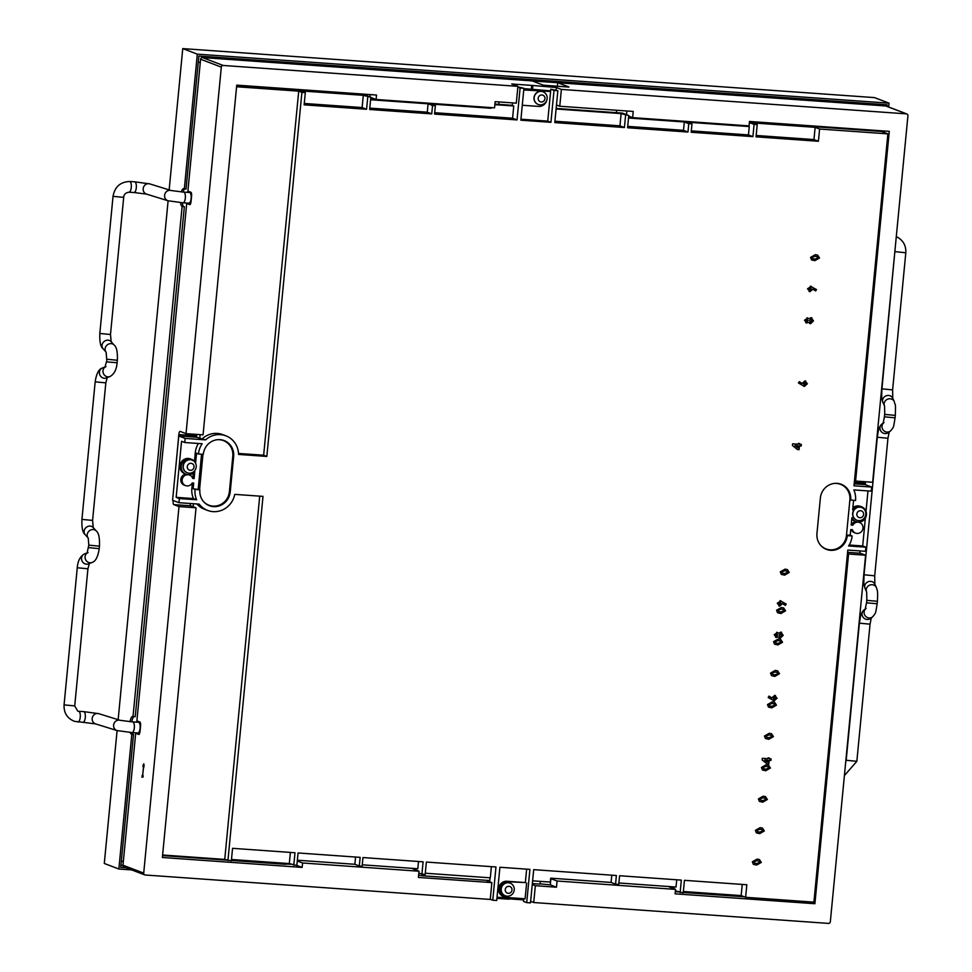<?xml version="1.0" encoding="UTF-8"?>
<svg xmlns="http://www.w3.org/2000/svg" width="972" height="972" viewBox="0 0 972 972"><rect width="100%" height="100%" fill="white"/><g stroke="black" fill="none" stroke-linecap="round" stroke-linejoin="round"><path stroke-width="1.46" d="M131.73 869.928L118.851 869.017L104.296 863.464L117.09 730.579M118.147 719.693L168.107 200.803M169.152 189.905L182.76 48.6L874.496 97.601L889.04 103.154L888.675 107.005M887.023 106.373L887.169 104.794L198.847 56.048L186.041 189.018L184.34 188.896L197.316 54.153L889.04 103.154M125.996 867.741L120.722 867.364L133.529 734.382L131.828 734.261L118.851 869.017M184.34 188.896L183.83 188.714A8.93 2.576 -85.9 0 0 183.611 188.665A8.93 2.576 -85.9 0 0 181.339 191.958M180.525 202.638A8.93 2.576 -85.9 0 0 182.129 206.416L133.03 716.364A8.93 2.576 -85.9 0 0 132.799 716.315A8.93 2.576 -85.9 0 0 130.029 721.71M182.76 48.6L197.316 54.153M130.199 732.475A8.93 2.576 -85.9 0 0 131.317 734.079L131.828 734.261M133.529 716.558L135.23 716.68L184.34 206.732L182.627 206.611M184.34 206.732L183.83 206.538A8.93 2.576 94.1 0 1 182.238 202.759M183.04 192.079A8.93 2.576 94.1 0 1 184.777 188.933M133.529 734.382L133.03 734.2A8.93 2.576 94.1 0 1 131.913 732.596A5.358 1.993 93.6 0 0 132.034 732.596L137.83 732.961A5.358 1.993 93.6 0 1 137.647 732.937M131.73 721.844A8.93 2.576 94.1 0 1 133.966 716.595M121.342 860.913L123.323 861.666L135.728 732.827M201.86 56.255L205.882 57.798L882.272 105.705A5.358 5.103 -69.1 0 1 883.669 106.009M187.766 192.383L200.256 62.743L198.276 61.989M136.76 722.16L186.745 203.051M123.007 865.688L121.512 865.116A5.358 5.103 -69.1 0 1 120.965 864.861M333.117 65.549L508.684 77.991M143.674 765.9L142.556 776.482L143.589 765.863M143.212 775.778L142.957 777.126L142.264 775.243L141.997 777.284L143.212 775.778L142.24 775.352L143.163 775.814M143.941 766.689L143.832 763.822L143.139 765.025L143.078 766.799L143.771 764.393L143.965 767.029L143.795 763.931L143.03 766.568L143.771 764.284L143.917 766.957M196.223 466.925A6.78 6.464 -69.1 0 1 187.329 472.793A6.78 6.464 -69.1 0 1 183.271 466.001A6.78 6.464 -69.1 0 1 192.164 460.12A6.78 6.464 -69.1 0 1 196.223 466.925M192.067 460.084A6.78 6.464 110.9 0 0 183.076 465.928A6.78 6.464 110.9 0 0 187.134 472.732A6.78 6.464 110.9 0 0 187.232 472.757M194.035 467.046A3.536 3.366 -69.1 0 1 190.318 470.314A3.536 3.366 -69.1 0 1 187.28 466.572A3.536 3.366 -69.1 0 1 190.998 463.304A3.536 3.366 -69.1 0 1 194.035 467.046M852.845 513.423A6.78 6.464 -69.1 0 1 861.739 507.554A6.78 6.464 -69.1 0 1 865.797 514.346A6.78 6.464 -69.1 0 1 856.903 520.227A6.78 6.464 -69.1 0 1 852.845 513.423M861.642 507.518A6.78 6.464 110.9 0 0 852.651 513.362A6.78 6.464 110.9 0 0 856.806 520.19M856.854 513.994A3.536 3.366 -69.1 0 1 860.572 510.725A3.536 3.366 -69.1 0 1 863.61 514.48A3.536 3.366 -69.1 0 1 859.892 517.736A3.536 3.366 -69.1 0 1 856.854 513.994M546.592 95.171A6.78 6.464 -69.1 0 1 538.233 104.466A6.78 6.464 -69.1 0 1 535.949 93.628A6.78 6.464 -69.1 0 1 546.592 95.171M538.136 104.429A6.78 6.464 -69.1 0 1 535.766 93.555A6.78 6.464 -69.1 0 1 542.984 91.757M544.66 96.933A3.536 3.366 -69.1 0 1 542.959 101.635A3.536 3.366 -69.1 0 1 538.476 100.031A3.536 3.366 -69.1 0 1 540.177 95.329A3.536 3.366 -69.1 0 1 544.66 96.933M507.056 896.208A6.78 6.464 -69.1 0 1 501.382 888.08A6.78 6.464 -69.1 0 1 510.13 883.135A6.78 6.464 -69.1 0 1 507.056 896.208M510.033 883.098A6.78 6.464 110.9 0 0 501.188 888.007A6.78 6.464 110.9 0 0 505.197 895.771M508.283 893.329A3.536 3.366 -69.1 0 1 505.246 889.587A3.536 3.366 -69.1 0 1 508.951 886.318A3.536 3.366 -69.1 0 1 511.989 890.06A3.536 3.366 -69.1 0 1 508.283 893.329M846.503 534.989L850.221 535.244L850.767 529.582L852.383 529.691A5.662 5.407 110.9 0 0 862.978 528.185A5.662 5.407 110.9 0 0 852.821 525.196L851.193 525.087L851.909 517.699A7.934 7.569 110.9 0 0 866.441 514.796A7.934 7.569 110.9 0 0 852.663 509.899L853.574 500.398M861.69 506.849L860.414 506.363A7.934 7.569 110.9 0 0 852.869 507.748M856.077 521.685A5.662 5.407 110.9 0 0 851.545 524.71L851.229 524.686M852.821 525.196L851.545 524.71M504.675 897.034L503.399 896.548A7.934 7.569 -69.1 0 1 506.983 881.264L525.342 882.564L508.259 881.75A7.934 7.569 110.9 0 0 504.675 897.034A7.934 7.569 110.9 0 0 506.74 897.484L525.099 898.784L526.617 883.05M208.445 505.294A15.892 15.151 110.9 0 0 210.985 505.829M225.358 441.507A15.892 15.151 110.9 0 0 223.159 440.231M194.461 461.299L195.275 452.782L196.551 453.268L195.615 462.988A7.934 7.569 110.9 0 0 181.764 464.106A7.934 7.569 110.9 0 0 194.789 471.529L194.121 478.54L192.711 478.443A5.662 5.407 110.9 0 0 182.481 478.418A5.662 5.407 110.9 0 0 192.274 482.938L193.683 483.035L193.136 488.709L199.88 489.779A15.892 15.151 110.9 0 0 209.381 505.695A15.892 15.151 110.9 0 0 230.23 491.929L233.645 456.488A15.892 15.151 110.9 0 0 224.131 440.571A15.892 15.151 110.9 0 0 203.294 454.337L198.458 453.997A20.947 19.975 -69.1 0 1 202.176 443.754L184.741 442.515L185.142 438.421L205.566 439.879A20.947 19.975 -69.1 0 1 225.941 435.845A20.947 19.975 -69.1 0 1 238.565 454.434L266.838 456.439L301.903 92.364L298.708 91.149L236.585 86.751M217.157 439.721A15.625 14.896 -69.1 0 1 223.451 440.608A15.625 14.896 -69.1 0 1 232.806 456.257L229.392 491.674A15.625 14.896 -69.1 0 1 208.907 505.209L207.546 504.687A15.625 14.896 -69.1 0 1 206.684 504.334M198.203 489.135A15.625 14.896 -69.1 0 1 198.203 489.038L201.556 454.216M221.239 439.794A15.625 14.896 -69.1 0 1 222.102 440.097L223.451 440.608M842.432 485.21A15.892 15.151 110.9 0 0 840.233 483.947M825.52 549.01A15.892 15.151 110.9 0 0 828.059 549.532M834.231 483.436A15.625 14.896 -69.1 0 1 840.525 484.323A15.625 14.896 -69.1 0 1 849.88 499.96L846.466 535.378A15.625 14.896 -69.1 0 1 825.981 548.913L824.621 548.402A15.625 14.896 -69.1 0 1 823.758 548.038M838.314 483.497A15.625 14.896 -69.1 0 1 839.176 483.801L840.525 484.323M497.02 897.265L523.787 898.699M550.662 90.882L523.884 88.622M554.915 121.221L619.954 125.825L624.413 127.526L554.793 122.594L557.855 90.712L550.82 89.217L550.602 91.465L523.75 89.959M512.232 105.328L494.93 104.065M512.463 102.886L512.22 105.401L513.751 105.984L494.87 104.648M753.361 121.731L753.3 122.399L881.628 131.487L887.886 133.869L819.603 129.033L815.144 127.332L752.753 122.909L757.212 124.623L754.09 124.392L749.376 122.594M753.3 122.399L749.436 122.083M425.274 873.221L490.301 877.825L491.382 866.659M418.81 873.196L425.141 874.593L426.356 862.055L495.975 866.975L492.768 900.218L490.277 899.258M683.365 891.506L741.162 895.601L745.633 897.302L813.904 902.138L847.803 550.067L865.469 551.318L865.87 547.187L862.686 545.972L865.359 518.161M675.406 890.862L683.231 892.879L684.446 880.328L746.836 884.751L745.633 897.302M532.607 880.826L550.31 882.078L550.687 878.166L611.084 882.442L611.789 875.189M231.47 859.491L289.316 863.586L296.849 865.505L298.064 852.966L360.15 857.365L359.312 865.991L362.131 866.198L362.957 857.559L423.099 861.824L421.897 874.363M162.616 855.008L224.739 859.418L231.348 860.876L232.551 848.325L294.99 852.748L293.775 865.299M359.944 93.871L359.871 94.527L236.682 85.803M304.272 103.469L362.119 107.564L363.297 95.329L300.858 90.906L305.317 92.607L301.903 92.364M363.297 95.329L370.83 97.249L369.652 109.484L431.738 113.882L432.54 105.511L435.359 105.717L434.557 114.076L517.031 119.921L520.105 88.039L523.908 88.306L520.846 120.188L550.93 122.326L554.004 90.432L557.855 90.712M359.883 94.491L364.451 94.819L370.83 97.249M619.954 125.825L621.132 113.59L628.75 115.522L622.372 113.092L556.154 108.439M621.132 113.59L556.093 108.986M865.651 481.772A3.572 1.033 -85.9 0 0 865.432 483.193L865.287 484.615L871.665 487.057L853.999 485.806L887.886 133.869M849.88 499.875L855.542 500.531A20.947 19.975 -69.1 0 0 853.841 489.912L871.264 491.139L871.665 487.057M866.016 511.333L867.984 490.909M673.888 888.76L674.07 886.901L669.161 886.889L675.552 889.392L557.077 881.009L550.65 878.567M415.712 869.964L415.846 868.616L412.614 868.713L419.005 871.228L302.571 862.978L297.286 860.961M196.842 434.399L196.563 437.254L178.763 435.991L172.579 500.264L178.945 502.694L199.163 504.116A20.947 19.975 -69.1 0 0 207.583 510.422A20.947 19.975 -69.1 0 0 234.75 494.371L262.999 496.376L227.922 860.633M370.648 99.156L489.135 107.479M628.568 117.418L747.359 125.765M865.287 484.615L854.181 483.837M780.856 613.539L777.515 612.567L776.579 610.234L781.354 607.512L783.663 607.95L785.546 610.817L780.856 613.539L777.393 612.518M778.451 613.077L777.515 612.567M777.831 644.983L774.49 644.011L773.554 641.678L778.329 638.956L780.638 639.394L782.521 642.261L777.831 644.983L774.368 643.962M775.425 644.521L774.49 644.011M774.793 676.427L771.464 675.455L770.517 673.122L775.304 670.401L777.612 670.838L779.483 673.718L774.793 676.427L771.343 675.406M772.388 675.965L771.464 675.455M771.768 707.871L768.439 706.911L767.491 704.566L772.266 701.857L774.575 702.282L776.458 705.162L771.768 707.871L768.305 706.863M769.362 707.422L768.439 706.911M768.743 739.328L765.414 738.356L764.466 736.023L769.241 733.301L771.549 733.739L773.433 736.606L768.743 739.328L765.28 738.307M766.337 738.866L765.414 738.356M765.717 770.772L762.376 769.8L761.441 767.467L766.215 764.745L768.524 765.183L770.407 768.05L765.717 770.772L762.255 769.751M763.312 770.31L762.376 769.8M762.692 802.216L759.351 801.244L758.415 798.911L763.19 796.189L765.499 796.627L767.37 799.494L762.692 802.216L759.229 801.195M760.286 801.754L759.351 801.244M759.654 833.66L756.325 832.7L755.378 830.355L760.153 827.646L762.473 828.071L764.344 830.951L759.654 833.66L756.204 832.652M757.249 833.211L756.325 832.7M756.629 865.104L753.3 864.144L752.352 861.799L757.127 859.09L759.436 859.527L761.319 862.395L756.629 865.104L753.166 864.096M754.223 864.655L753.3 864.144M305.317 92.607L304.139 104.842L366.578 109.265L367.756 97.03M184.741 442.515L181.557 441.3L176.163 497.336L179.346 498.563L196.623 499.778A20.947 19.975 -69.1 0 1 195.044 489.438L199.88 489.779M179.346 498.563L178.945 502.694M680.121 892.661L681.323 880.11L619.589 875.736L618.751 884.374L615.555 884.143L616.382 875.505L533.689 869.648L530.481 902.891L526.715 902.624L529.922 869.381L499.912 867.255L496.716 900.497L492.768 900.218M850.707 500.191A15.892 15.151 110.9 0 0 841.205 484.275A15.892 15.151 110.9 0 0 820.368 498.041L816.954 533.482A15.892 15.151 110.9 0 0 826.455 549.399A15.892 15.151 110.9 0 0 847.305 535.633L852.128 535.973A20.947 19.975 -69.1 0 1 848.592 545.96L865.87 547.187M757.212 124.623L756.034 136.845L818.424 141.268L819.603 129.033M628.75 115.522L627.572 127.757L687.969 132.034L688.771 123.663L691.979 123.894L691.177 132.253L752.911 136.627L754.09 124.392M624.413 127.526L625.591 115.291M768.803 764.126L767.248 764.016L762.157 759.958L762.315 758.306L767.892 758.695L767.965 757.905L769.387 758.002L769.314 758.792L771.063 758.925L770.905 760.505L769.156 760.383L768.803 764.126L767.2 763.98M774.599 695.357L776.993 698.248L774.186 700.848L768.172 697.483L768.998 696.122L771.768 697.872L774.733 695.405L777.114 698.297L773.384 700.666M774.733 695.405L775.498 695.563M776.883 632.347L778.548 633.222L780.868 632.164L783.177 635.336L780.285 638.179L778.195 636.842L776.361 637.45L774.222 634.716L777.527 632.48M780.868 632.164L781.597 632.322M780.735 632.116L783.055 635.287L779.52 638.021M778.195 636.842L775.656 637.304M780.188 600.684L786.19 604.049L785.376 605.41L782.606 603.661L779.641 606.139L777.248 603.235L780.978 600.866M782.606 603.661L778.876 605.969M784.55 575.169L781.221 574.197L780.273 571.864L785.048 569.142L787.356 569.58L789.24 572.447L784.55 575.169L781.087 574.148M782.144 574.707L781.221 574.197M799.081 449.659L797.526 449.55L792.435 445.492L792.605 443.827L798.17 444.228L798.255 443.426L799.664 443.536L799.592 444.326L801.341 444.447L801.183 446.039L799.446 445.917L799.081 449.659L797.477 449.514M804.877 380.878L807.27 383.782L804.476 386.382L798.462 383.017L799.276 381.656L802.046 383.405L805.01 380.927L807.404 383.831L803.662 386.188M805.01 380.927L805.776 381.097M807.161 317.868L808.826 318.755L811.146 317.698L813.467 320.869L810.563 323.712L808.473 322.364L806.639 322.983L804.5 320.25L807.817 318.014M811.146 317.698L811.887 317.856M811.013 317.65L813.333 320.821L809.798 323.555M808.473 322.364L805.946 322.826M810.466 286.218L816.48 289.583L815.654 290.944L812.884 289.194L809.931 291.661L807.525 288.769L811.256 286.4M812.884 289.194L809.154 291.503M814.828 260.69L811.499 259.731L810.551 257.386L815.326 254.676L817.634 255.101L819.518 257.981L814.828 260.69L811.365 259.682M812.422 260.241L811.499 259.731M186.053 474.227A5.662 5.407 110.9 0 0 184.243 485.15L185.518 485.636M194.121 478.54L192.565 478.042M191.666 459.392L190.391 458.906A7.934 7.569 110.9 0 0 180.5 463.62A7.934 7.569 110.9 0 0 184.741 473.728L186.004 474.215M851.253 529.619A5.662 5.407 110.9 0 0 854.267 532.607L855.542 533.093M851.776 519.06A7.934 7.569 110.9 0 0 854.765 521.186L856.04 521.672M192.845 478.054L193.331 473.024M176.163 497.336L193.44 498.563A20.947 19.975 -69.1 0 1 191.861 488.223L192.371 482.95M490.046 877.813L489.657 881.774M849.188 545.013L862.686 545.972M195.275 452.782A20.947 19.975 -69.1 0 1 198.373 443.487M196.563 437.254L205.566 439.879M200.123 434.642L199.746 438.469M193.464 503.727L193.173 506.704M178.763 435.991L185.142 438.421M434.678 112.703L512.572 118.22L513.751 105.984M512.572 118.22L517.031 119.921M517.833 87.176L520.105 88.039M224.739 859.418L259.718 496.145M207.583 510.422L204.399 509.207A20.947 19.975 -69.1 0 1 196.842 503.958M238.529 453.45L263.655 455.224L298.708 91.149M263.655 455.224L266.838 456.439M202.37 438.651A20.947 19.975 -69.1 0 1 222.746 434.63L225.941 435.845M191.861 488.223L195.044 489.438M193.44 498.563L196.623 499.778M196.551 453.268L198.458 453.997M850.221 535.244L852.128 535.973M611.084 882.442L615.555 884.143M741.162 895.601L742.244 884.423M289.316 863.586L290.397 852.42M756.167 135.472L813.965 139.567L815.144 127.332M813.965 139.567L818.424 141.268M362.119 107.564L366.578 109.265M489.123 107.54L491.042 108.269L430.9 104.016L435.359 105.717M491.042 108.269L491.103 107.613M359.312 865.991L354.853 864.29L355.558 857.037M354.853 864.29L297.359 860.22M362.264 864.813L417.814 868.749L418.507 861.496M618.885 882.989L676.038 887.047L676.731 879.782M432.54 105.511L428.081 103.81L427.279 112.181L431.738 113.882M369.785 108.111L427.279 112.181M370.587 99.739L428.081 103.81M688.771 123.663L684.312 121.962L683.51 130.333L687.969 132.034M627.705 126.372L683.51 130.333M628.507 118.013L684.312 121.962M747.347 125.838L749.266 126.567L748.452 134.926L752.911 136.627M691.311 130.88L748.452 134.926M749.266 126.567L687.52 122.193L691.979 123.894M525.342 882.564L526.642 869.15M526.715 902.624L523.531 901.409L523.75 899.161M522.28 105.255L538.634 106.41A7.934 7.569 110.9 0 0 546.762 100.286M544.697 92.717A7.934 7.569 110.9 0 0 542.619 91.295M550.82 89.217L554.004 90.432M520.943 119.204L547.746 121.111L550.602 91.465M547.746 121.111L550.93 122.326M523.908 88.306L517.869 86.885M846.466 535.317L847.305 535.633M759.375 859.503L761.319 862.395M761.198 862.346L756.508 865.068M758.731 860.998L756.981 860.682L753.883 861.872L754.855 863.185L756.799 863.525L759.788 862.298L759.302 861.277M759.168 861.228L756.848 860.633L753.762 861.824L754.794 863.16M762.4 828.047L764.344 830.951M764.223 830.902L759.533 833.612M761.756 829.541L760.007 829.225L756.921 830.428L757.881 831.74L759.825 832.081L762.813 830.841L762.327 829.833M762.194 829.784L759.885 829.177L756.787 830.38L757.82 831.716M765.438 796.603L767.37 799.494M767.248 799.458L762.558 802.167M764.782 798.097L763.032 797.781L759.946 798.984L760.918 800.296L762.862 800.624L765.839 799.397L765.353 798.389M765.231 798.34L762.911 797.733L759.812 798.935L760.845 800.26M768.463 765.158L770.407 768.05M770.274 768.002L765.584 770.723M767.807 766.653L766.058 766.337L762.971 767.528L763.943 768.84L765.887 769.18L768.876 767.953L768.378 766.944M768.257 766.896L765.936 766.288L762.85 767.491L763.871 768.816M769.265 757.99L769.314 758.792M770.93 758.913L770.905 760.505M770.784 760.456L769.156 760.383M769.034 760.335L768.67 764.077M767.734 760.286L764.709 760.031L767.552 762.242L767.734 760.286L764.843 760.08L767.552 762.242M771.489 733.714L773.433 736.606M773.311 736.557L768.621 739.279M770.845 735.209L769.083 734.893L765.997 736.083L766.969 737.396L768.913 737.736L771.902 736.509L771.404 735.488M771.282 735.439L768.961 734.844L765.875 736.035L766.908 737.371M774.514 702.258L776.458 705.162M776.336 705.113L771.647 707.823M773.87 703.752L772.12 703.436L769.022 704.639L769.994 705.951L771.938 706.292L774.927 705.052L774.441 704.044M774.307 703.995L771.987 703.4L768.901 704.591L769.933 705.927M768.986 696.146L771.768 697.872M774.064 700.8L773.323 700.642M774.806 697.046L773.056 698.005L774.137 699.208M774.356 696.936L773.177 698.054L773.821 699.147M774.271 699.257L775.583 698.224L774.745 697.009M777.539 670.814L779.483 673.718M779.362 673.669L774.672 676.378M776.895 672.308L775.146 671.992L772.06 673.195L773.019 674.507L774.963 674.835L777.952 673.608L777.466 672.6M777.333 672.551L775.024 671.944L771.926 673.146L772.959 674.483M780.577 639.369L782.521 642.261M782.387 642.213L777.697 644.934M779.921 640.864L778.171 640.548L775.085 641.751L776.057 643.051L778.001 643.391L780.99 642.164L780.492 641.156M780.37 641.107L778.05 640.499L774.963 641.702L775.984 643.027M776.75 632.298L778.548 633.222M780.164 638.13L779.459 637.997M776.239 637.401L775.595 637.28M780.893 633.805L779.119 635.008L780.176 636.538M780.48 633.708L779.252 635.056L779.945 636.49M777.722 634.971L776.677 633.89L777.588 634.923L776.677 633.89L775.62 634.813L776.494 635.822L775.62 634.813L776.628 635.87L777.722 634.971L776.798 633.938L775.741 634.862L776.628 635.87M780.297 636.587L781.646 635.251L780.832 633.78M783.602 607.925L785.546 610.817M785.412 610.768L780.735 613.49M782.958 609.42L781.196 609.104L778.11 610.295L779.082 611.607L781.026 611.947L784.015 610.72L783.517 609.699M783.396 609.663L781.075 609.055L777.989 610.246L779.009 611.582M780.054 600.635L786.19 604.049M786.069 604.001L785.267 605.337M779.52 606.091L778.815 605.945M780.419 602.336L778.657 603.272L779.763 604.499M778.657 603.272L779.447 604.45M779.884 604.548L781.184 603.478L780.103 602.276L778.779 603.32M787.296 569.556L789.24 572.447M789.106 572.399L784.428 575.12M786.652 571.05L784.89 570.734L781.804 571.925L782.776 573.237L784.72 573.577L787.709 572.35L787.211 571.329M787.089 571.281L784.769 570.686L781.682 571.876L782.715 573.213M799.543 443.524L799.592 444.326M801.207 444.435L801.183 446.039M801.062 445.99L799.446 445.917M799.312 445.869L798.96 449.611M798.024 445.82L794.999 445.565L797.83 447.776L798.024 445.82L795.12 445.613L797.83 447.776M799.263 381.68L802.046 383.405M804.342 386.334L803.601 386.163M805.083 382.567L803.334 383.539L804.427 384.73M804.646 382.47L803.467 383.588L804.099 384.681M804.549 384.778L805.861 383.746L805.023 382.543M807.027 317.82L808.826 318.755M810.441 323.664L809.737 323.53M806.517 322.935L805.873 322.801M811.17 319.338L809.409 320.541L810.454 322.072M810.757 319.229L809.53 320.59L810.223 322.024M807.999 320.505L806.954 319.423L807.866 320.456L806.954 319.423L805.897 320.347L806.784 321.355L805.897 320.347L806.906 321.392L807.999 320.505L807.076 319.472L806.031 320.396L806.906 321.392M810.575 322.121L811.936 320.772L811.11 319.314M810.344 286.169L816.48 289.583M816.346 289.535L815.544 290.871M809.798 291.612L809.093 291.479M810.697 287.87L808.935 288.793L810.041 290.033M808.935 288.793L809.725 289.972M810.162 290.081L811.474 289.012L810.381 287.809L809.068 288.842M817.574 255.077L819.518 257.981M819.396 257.932L814.706 260.642M816.93 256.572L815.18 256.256L812.082 257.459L813.054 258.771L814.998 259.111L817.987 257.872L817.501 256.863M817.367 256.815L815.046 256.207L811.96 257.41L812.993 258.746M628.69 116.13L632.638 117.636L749.06 125.886L749.485 121.464L889.271 131.354L855.591 481.067L854.497 480.642M370.806 97.443L376.091 99.472L494.566 107.856L495.161 101.659L516.302 103.154L517.918 86.338L223.196 65.464A1.786 1.701 110.9 0 0 221.312 67.117L186.029 433.634L180.148 431.398A3.572 1.033 94.1 0 0 180.063 431.374A3.572 1.033 94.1 0 0 178.812 434.557L177.524 448.894M177.378 450.425A3.572 1.033 94.1 0 1 177.426 448.882M675.552 889.392L675.127 893.827L814.901 903.717L810.016 901.858M859.746 550.917A3.572 1.033 -85.9 0 0 860.451 553.25L865.615 555.219L830.331 921.748A1.786 1.701 110.9 0 1 828.448 923.4L533.725 902.526L535.341 885.699L556.482 887.205L557.077 881.009M419.005 871.228L418.41 877.424L491.868 882.625L490.253 899.44L145.241 875.007A1.786 1.701 110.9 0 1 143.71 873.111L178.994 506.594L196.04 507.797L162.373 857.498L302.146 867.401L302.571 862.978M530.627 901.348L533.725 902.526M508.793 898.845L523.677 899.89M496.923 898.359L508.757 899.197L508.866 898.104M535.341 885.699L532.255 884.52M489.779 880.559L422.468 875.784L422.589 874.411M532.34 883.572L540.08 884.119L540.347 881.373M489.742 880.911L486.863 880.705L491.868 882.625M296.861 865.384L302.146 867.401M291.065 864.254L285.78 864.072M162.555 855.603L226.634 860.135M231.385 860.475L285.756 864.327L285.841 863.343M422.468 875.784L418.628 875.116M540.104 883.864L550.31 884.848L556.482 887.205M683.28 892.478L744.333 896.804M678.286 891.956L675.346 891.518M376.091 99.472L376.516 95.037L236.743 85.135L203.063 434.849L186.029 433.634M855.591 481.067L872.637 482.27L907.933 115.741A1.786 1.701 110.9 0 0 906.402 113.858L885.686 105.948L557.709 82.717L557.369 86.326M568.887 87.067L543.336 85.171L532.146 80.907L202.468 57.555L223.196 65.464M632.638 117.636L633.234 111.44L559.763 106.24L561.391 89.412L906.402 113.858M568.899 86.982L557.709 82.717M561.391 89.412L556.373 87.504L531.696 85.39L511.746 83.981L517.918 86.338M616.649 110.261L616.418 112.703M531.295 89.509L531.696 85.39M499.037 101.939L498.806 104.369M532.486 89.594L532.85 85.84M556.13 90.044L556.373 87.504M556.482 104.988L559.763 106.24M882.819 131.937L882.916 130.904M190.561 203.78L186.697 203.513L136.882 720.896L139.895 722.05A3.572 1.033 -85.9 0 1 140.551 725.975L140.041 731.284A3.572 1.033 -85.9 0 1 138.789 734.468A3.572 1.033 -85.9 0 1 138.692 734.443L135.691 733.289L122.982 865.214L143.71 873.111M144.779 874.909L124.052 867A1.786 1.701 -69.1 0 1 122.982 865.214M139.555 733.568L135.691 733.289M173.186 500.495L173.174 500.689A3.572 1.033 -85.9 0 0 173.83 504.614L178.994 506.594M221.312 67.117L200.597 59.207L187.888 191.12L190.901 192.262A3.572 1.033 -85.9 0 1 191.569 196.186L191.059 201.496A3.572 1.033 -85.9 0 1 189.795 204.679A3.572 1.033 -85.9 0 1 189.71 204.655L186.697 203.513M190.172 503.496A3.572 1.033 -85.9 0 0 190.876 505.829L196.04 507.797M196.077 434.35A3.572 1.033 -85.9 0 0 195.858 435.76L195.712 437.193M200.597 59.207A1.786 1.701 -69.1 0 1 202.468 57.555M865.615 555.219L848.568 554.016L814.901 903.717M847.475 553.59L848.568 554.016M885.686 105.948A1.786 1.701 -69.1 0 1 886.148 106.045L906.864 113.955M825.981 548.913A15.625 14.896 -69.1 0 1 820.672 545.365M208.907 505.209A15.625 14.896 -69.1 0 1 203.598 501.649M199.552 489.657A15.625 14.896 -69.1 0 1 199.564 489.56L202.954 454.313M333.542 65.586L508.259 77.967M133.03 734.2L131.317 734.079M183.83 206.538L182.129 206.416M874.849 584.221L874.703 575.813L864.047 574.78L877.291 437.242C878.967 427.571 878.129 428.567 881.981 423.986A5.358 5.164 53.5 0 0 884.945 433.561A5.358 5.164 53.5 0 0 888.359 432.589L890.388 431.094C894.24 426.514 893.402 427.486 895.078 417.839L895.309 415.36C895.771 401.691 895.37 406.673 894.264 401.521L892.697 398.18A5.358 4.933 -25 0 0 883.657 397.645A5.358 4.933 -25 0 0 883.001 402.712C882.114 399.528 881.337 400.185 881.944 388.861L892.612 389.894L905.807 252.769C906.171 245.807 903.353 240.594 897.363 237.144L896.293 236.646M877.291 437.242L887.946 438.263L889.283 431.617M883.159 423.282A5.358 5.164 53.5 0 0 890.388 431.094M884.01 422.48L883.086 423.464L884.411 416.818L895.078 417.839M884.556 406.053L884.763 414.437L895.309 415.36M883.001 402.712L884.52 405.956A5.358 4.933 -25 0 1 890.182 398.787A5.358 4.933 -25 0 1 894.264 401.521M895.273 251.663L905.807 252.769M864.047 574.78C863.586 588.449 863.987 583.467 865.092 588.631A5.358 4.933 -25 0 1 870.718 581.365A5.358 4.933 -25 0 1 874.8 584.099L876.355 587.44C877.242 590.612 878.02 589.955 877.412 601.279L877.169 603.758C875.493 613.429 876.331 612.421 872.479 617.013L870.45 618.508A5.358 5.164 53.5 0 1 862.286 615.628A5.358 5.164 53.5 0 1 864.072 609.906C860.232 614.486 861.058 613.502 859.382 623.161L870.049 624.182L856.842 761.307L844.401 775.571M865.092 588.631L866.611 591.875A5.358 4.933 -25 0 1 872.273 584.719A5.358 4.933 -25 0 1 876.355 587.44M866.659 591.972L866.854 600.356L877.412 601.279M866.745 600.259L866.611 602.834L877.169 603.758M865.262 609.201A5.358 5.164 53.5 0 0 872.479 617.013M859.382 623.161L846.187 760.274L856.842 761.307M107.309 377.343L105.826 382.871L92.583 520.409L81.927 519.388C81.599 527.699 82.681 532.778 85.159 534.624L88.136 537.966A5.358 4.666 138.3 0 1 87.966 532.413A5.358 4.666 138.3 0 1 93.227 529.533A5.358 4.666 138.3 0 1 96.228 530.943C98.707 532.802 99.776 537.88 99.46 546.179L88.792 545.146L87.079 553.153L88.051 552.533M96.228 530.943L93.142 527.492A5.358 4.666 138.3 0 0 90.153 526.083A5.358 4.666 138.3 0 0 84.843 529.035A5.358 4.666 138.3 0 0 85.159 534.624M99.46 546.179L99.217 548.658L88.549 547.625M99.217 548.658C97.965 556.871 95.56 561.476 91.976 562.496A5.358 4.896 -111.5 0 1 87.188 552.983M91.976 562.496L88.428 563.894A5.358 4.896 -111.5 0 1 81.612 559.665A5.358 4.896 -111.5 0 1 84.503 553.918C80.239 556.239 77.833 560.844 77.262 567.757L64.067 704.882L74.723 705.903L77.736 711.127L78.635 711.297A5.358 1.993 93.6 0 1 78.805 711.322A5.358 1.993 93.6 0 1 80.263 717.008A5.358 1.993 93.6 0 1 77.967 721.989A5.358 1.993 93.6 0 1 77.784 721.953M89.412 563.262L87.93 568.79L77.262 567.757M83.495 711.626A5.358 1.993 93.6 0 1 83.677 711.613L98.743 713.667A5.358 4.957 107.2 0 0 92.194 718.478A5.358 4.957 107.2 0 0 95.572 723.897L83.009 722.305A5.358 1.993 93.6 0 1 82.827 722.269M78.501 711.297A5.358 1.993 93.6 0 1 78.635 711.297L83.677 711.613A5.358 1.993 93.6 0 1 83.847 711.638A5.358 1.993 93.6 0 1 85.281 717.555A5.358 1.993 93.6 0 1 83.009 722.305L74.552 721.358C67.262 718.478 63.763 712.986 64.067 704.882M119.07 720.118A5.358 4.957 107.2 0 0 116.968 730.543L132.034 732.596A5.358 1.993 93.6 0 0 134.318 727.858A5.358 1.993 93.6 0 0 132.885 721.941A5.358 1.993 93.6 0 0 132.702 721.917L120.139 720.313A5.358 4.957 107.2 0 0 119.07 720.118M105.085 367.064A5.358 4.896 -111.5 0 0 109.872 376.577L106.337 377.974A5.358 4.896 -111.5 0 1 99.509 373.746A5.358 4.896 -111.5 0 1 102.412 367.999L105.17 366.918M105.826 382.871L95.171 381.838L81.927 519.388M109.872 376.577C114.149 374.269 116.555 369.652 117.114 362.738L106.823 361.912L106.689 359.227L117.357 360.26C117.673 351.949 116.604 346.87 114.125 345.024A5.358 4.666 138.3 0 0 111.124 343.614A5.358 4.666 138.3 0 0 105.875 346.494A5.358 4.666 138.3 0 0 106.033 352.034M114.125 345.024L111.051 341.573A5.358 4.666 138.3 0 0 108.05 340.164A5.358 4.666 138.3 0 0 102.753 343.116A5.358 4.666 138.3 0 0 103.056 348.705C100.578 346.846 99.509 341.767 99.824 333.469L113.031 196.344C114.769 186.855 120.309 181.91 129.641 181.509A5.358 1.993 -86.4 0 0 129.446 181.521M111.173 341.731L110.492 334.49L99.824 333.469M110.492 334.49L123.687 197.377L113.031 196.344M128.802 192.164A5.358 1.993 -86.4 0 0 128.972 192.201A5.358 1.993 -86.4 0 0 131.281 187.219A5.358 1.993 -86.4 0 0 129.823 181.545A5.358 1.993 -86.4 0 0 129.641 181.509L134.683 181.825A5.358 1.993 -86.4 0 0 134.513 181.837M133.844 192.48A5.358 1.993 -86.4 0 0 134.014 192.517L146.578 194.121A5.358 4.957 -72.8 0 1 148.68 183.684A5.358 4.957 -72.8 0 1 149.761 183.89L171.157 190.524A5.358 4.957 -72.8 0 0 164.608 195.336A5.358 4.957 -72.8 0 0 167.974 200.754L183.052 202.82A5.358 1.993 -86.4 0 0 185.324 198.081A5.358 1.993 -86.4 0 0 183.89 192.164A5.358 1.993 -86.4 0 0 183.72 192.128L171.157 190.524M123.687 197.377C123.845 194.461 125.607 192.735 128.972 192.201L134.014 192.517A5.358 1.993 -86.4 0 0 136.299 187.778A5.358 1.993 -86.4 0 0 134.865 181.861A5.358 1.993 -86.4 0 0 134.683 181.825L149.761 183.89M138.316 722.281A5.358 1.993 93.6 0 1 138.498 722.269A5.358 1.993 93.6 0 1 138.668 722.305A5.358 1.993 93.6 0 1 140.126 727.979A5.358 1.993 93.6 0 1 137.83 732.961L139.713 733.07M188.665 203.148A5.358 1.993 -86.4 0 0 188.835 203.184A5.358 1.993 -86.4 0 0 191.144 198.203A5.358 1.993 -86.4 0 0 189.686 192.529A5.358 1.993 -86.4 0 0 189.504 192.492A5.358 1.993 -86.4 0 0 189.333 192.505M882.272 105.705L878.251 104.162M182.87 202.784A5.358 1.993 -86.4 0 0 183.052 202.82L190.731 203.282M143.03 766.568L143.139 765.025M506.983 881.264L508.259 881.75M229.392 491.613L230.23 491.929M232.806 456.172L233.645 456.488M550.31 884.848L550.905 878.652M626.527 114.672L626.879 110.99M369.943 96.908L370.162 94.588M190.876 505.829L173.83 504.614M173.83 500.738L173.174 500.689M195.858 435.76L178.812 434.557M143.066 775.753L142.957 777.126M860.451 553.25L847.584 552.339M865.432 483.193L854.327 482.404M198.203 489.038L199.564 489.56M892.758 398.301L892.612 389.894M846.187 760.274L845.701 762.06M105.96 366.602L104.976 367.234L106.458 361.706M106.13 352.156L106.689 359.227M881.981 423.986L883.244 423.039M884.411 416.818L884.654 414.339M881.944 388.861L895.018 249.925M865.347 608.97L864.072 609.906M98.743 713.667L120.139 720.313M132.702 721.917L140.199 722.366M183.72 192.128L191.217 192.59M883.001 105.754L878.98 104.223M146.578 194.121L167.974 200.754M106.045 352.046L103.056 348.705M117.114 362.738L117.357 360.26M95.171 381.838C96.422 373.625 98.828 369.02 102.412 367.999M95.572 723.897L116.968 730.543M87.93 568.79L74.723 705.903M87.273 552.837L84.503 553.918M88.233 538.075L88.792 545.146M92.583 520.409L93.263 527.65M871.374 617.536L870.049 624.182M866.514 602.737L865.177 609.383L866.101 608.399M874.703 575.813L887.946 438.263M144.063 765.316L143.978 766.495M859.588 522.499L858.653 522.146M189.552 475.041L188.629 474.688M142.119 775.644L141.997 777.284"/></g></svg>
